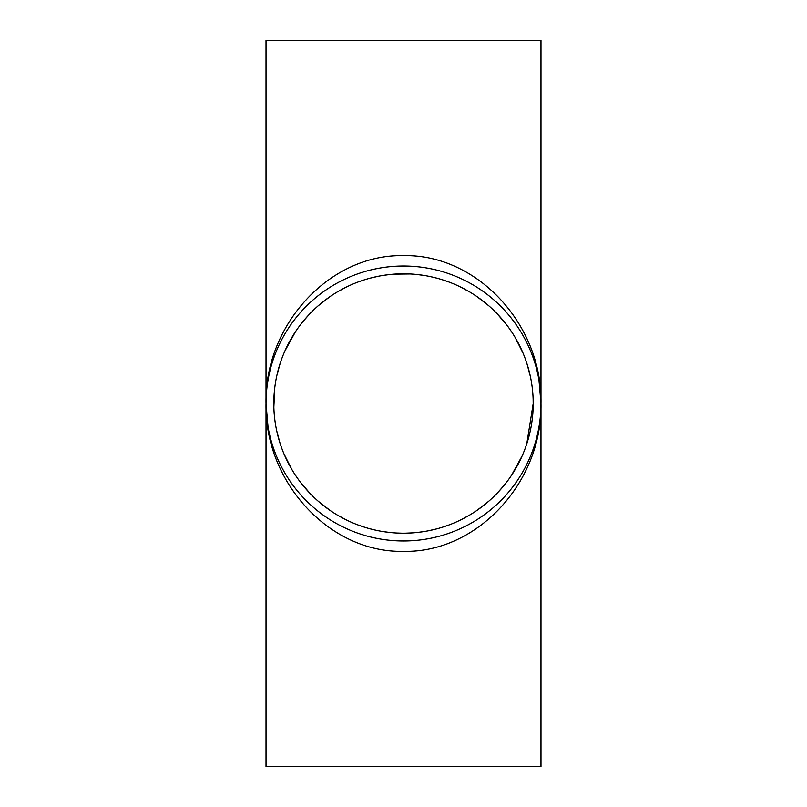 <?xml version="1.0" encoding="UTF-8"?>
<svg xmlns="http://www.w3.org/2000/svg" width="807" height="807" viewBox="0 0 807 807"><rect width="100%" height="100%" fill="white"/><g stroke="black" fill="none" stroke-linecap="round" stroke-linejoin="round"><path stroke-width="1.21" d="M274.743 387.895L273.855 407.162M276.68 430.686L279.979 443.033M284.054 454.038L291.862 469.523M300.285 482.041L309.858 493.238M318.281 501.268L330.093 510.417M337.598 515.199L346.526 520.011M358.046 524.974L364.703 527.253M370.363 528.888L375.941 530.229M381.398 531.299L389.145 532.398M397.084 533.034L401.271 533.175M405.699 533.175L412.922 532.852M418.591 532.317L426.53 531.137M428.194 530.824L436.547 528.918M442.65 527.142L448.571 525.115M460.747 519.879L469.381 515.219M477.29 510.155L488.749 501.238M497.546 492.805L503.931 485.572M511.507 475.303L522.119 455.945M526.779 443.8L533.195 403.581L533.145 399.838M530.32 376.314L527.021 363.967M522.946 352.962L515.138 337.477M506.715 324.959L497.142 313.762M488.719 305.732L476.907 296.583M469.402 291.801L460.474 286.989M448.954 282.026L442.297 279.747M436.637 278.112L431.059 276.771M425.602 275.701L417.855 274.602M409.916 273.966L394.078 274.148M388.409 274.683L380.47 275.863M378.806 276.176L370.453 278.082M364.35 279.858L358.429 281.885M346.253 287.121L337.619 291.781M329.71 296.845L318.251 305.762M309.454 314.195L303.069 321.428M295.493 331.697L284.881 351.055M280.221 363.2L276.862 375.507M268.005 426.732L266.017 403.5C264.484 482.536 330.013 553.007 403.5 551.352C476.987 553.007 542.516 482.536 540.983 403.5C542.516 324.464 476.987 253.993 403.5 255.648C330.013 253.993 264.484 324.464 266.017 403.5A137.483 137.483 0 0 1 403.5 266.017A137.483 137.483 0 0 1 540.983 403.5A137.483 137.483 0 0 1 403.5 540.983A137.483 137.483 0 0 1 266.017 403.5L266.017 40.35L540.983 40.35L540.983 403.5L538.995 380.268M273.805 403.5A129.695 129.695 0 0 1 468.353 291.176A129.695 129.695 0 0 1 468.353 515.824A129.695 129.695 0 0 1 273.805 403.5M266.017 403.5L266.017 766.65L540.983 766.65L540.983 403.5M533.054 449.509L532.297 451.587M273.946 357.491L274.703 355.413"/></g></svg>
